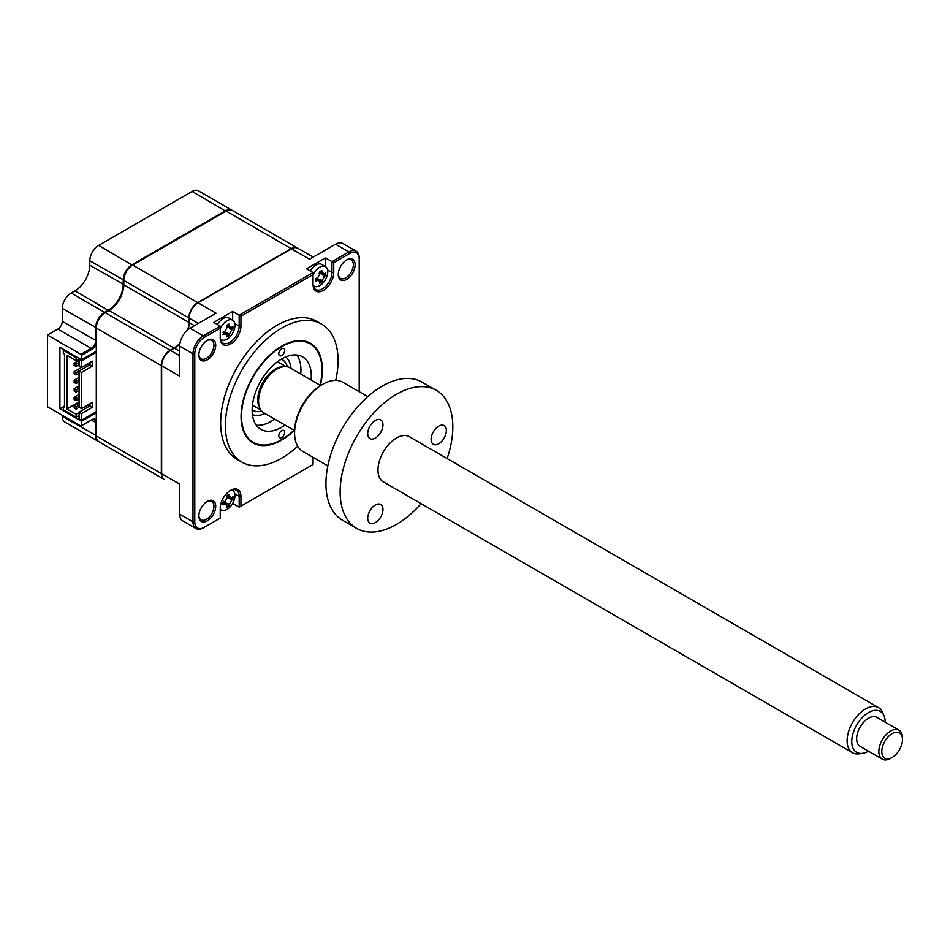 <?xml version="1.0" encoding="UTF-8"?>
<svg xmlns="http://www.w3.org/2000/svg" width="950" height="950" viewBox="0 0 950 950"><rect width="100%" height="100%" fill="white"/><g stroke="black" fill="none" stroke-linecap="round" stroke-linejoin="round"><path stroke-width="1.43" d="M98.61 441.524A12.552 7.244 -60 0 1 98.301 441.37A12.552 7.244 -60 0 1 95.701 435.622L95.701 422.643A6.27 3.622 120 0 0 94.406 419.781A6.27 3.622 120 0 0 91.271 420.09L80.916 426.063L47.5 406.766L47.5 335.053L57.855 329.08L91.271 348.377L91.865 349.398L81.51 355.371L80.916 354.35L91.271 348.377A6.27 3.622 120 0 0 95.701 340.694L95.701 327.714A12.552 7.244 -60 0 1 104.583 312.348L104.88 312.859M91.865 349.398A7.113 4.109 120 0 0 96.294 343.758M57.855 329.08A6.27 3.622 120 0 0 62.284 321.397L62.284 308.418A12.552 7.244 -60 0 1 71.155 293.051L104.583 312.348L108.419 310.128A20.912 12.077 120 0 0 123.215 284.513L123.215 280.072A12.552 7.244 -60 0 1 132.086 264.706L225.542 210.746A12.552 7.244 -60 0 1 231.812 210.128A12.552 7.244 -60 0 1 232.097 210.306M71.155 293.051L75.002 290.831L108.716 310.638M98.301 441.37L64.885 422.073A12.552 7.244 -60 0 1 62.284 416.326L62.284 415.304M125.804 457.247L92.388 437.95A12.552 7.244 -60 0 1 92.34 437.926M75.002 290.831A20.912 12.077 120 0 0 89.787 265.216L89.787 260.775A12.552 7.244 -60 0 1 98.669 245.409L192.114 191.461A12.552 7.244 -60 0 1 198.396 190.831L231.812 210.128M96.294 422.643L91.271 420.09L91.865 419.746L80.916 426.063M96.294 420.256A7.113 4.109 120 0 0 91.865 419.746M96.294 412.751L81.51 421.277L59.921 408.821L59.921 347.344L81.51 359.812L96.294 351.274M59.921 408.821L63.318 406.849M81.51 421.277L81.51 425.719M81.51 355.371L81.51 359.812M47.5 335.053L80.916 354.35M320.387 385.367A57.511 33.203 120 0 0 322.394 369.633A57.511 33.203 120 0 0 310.484 343.306A57.511 33.203 120 0 0 266.166 358.708A57.511 33.203 120 0 0 241.062 416.587A57.511 33.203 120 0 0 252.973 442.914A57.511 33.203 120 0 0 294.358 430.457M335.754 380.38A79.681 46.004 120 0 0 338.069 360.584A79.681 46.004 120 0 0 321.563 324.104L316.837 321.373A79.681 46.004 120 0 0 255.443 342.724A79.681 46.004 120 0 0 220.661 422.904A79.681 46.004 120 0 0 237.156 459.384L241.894 462.116A79.681 46.004 120 0 0 297.718 446.262M321.563 324.104A79.681 46.004 120 0 0 260.169 345.456A79.681 46.004 120 0 0 225.388 425.636A79.681 46.004 120 0 0 241.894 462.116M215.721 345.266A11.922 6.888 120 0 0 207.29 340.397A11.922 6.888 120 0 0 198.859 355.003A11.922 6.888 120 0 0 207.29 359.86A11.922 6.888 120 0 0 215.721 345.266M198.871 354.469A10.664 6.163 120 0 0 201.067 358.851A10.664 6.163 120 0 0 209.285 356.001A10.664 6.163 120 0 0 213.94 345.266A10.664 6.163 120 0 0 211.731 340.385A10.664 6.163 120 0 0 206.839 340.67M338.295 273.968A10.664 6.163 120 0 0 340.48 278.362A10.664 6.163 120 0 0 348.709 275.512A10.664 6.163 120 0 0 353.364 264.777A10.664 6.163 120 0 0 351.156 259.896A10.664 6.163 120 0 0 346.251 260.181M355.134 264.777A11.922 6.888 120 0 0 346.702 259.908A11.922 6.888 120 0 0 338.271 274.502A11.922 6.888 120 0 0 346.702 279.371A11.922 6.888 120 0 0 355.134 264.777M198.871 515.446A10.664 6.163 120 0 0 201.067 519.84A10.664 6.163 120 0 0 209.285 516.978A10.664 6.163 120 0 0 213.94 506.243A10.664 6.163 120 0 0 211.731 501.363A10.664 6.163 120 0 0 206.839 501.659M215.721 506.243A11.922 6.888 120 0 0 207.29 501.386A11.922 6.888 120 0 0 198.859 515.981A11.922 6.888 120 0 0 207.29 520.849A11.922 6.888 120 0 0 215.721 506.243M179.882 343.793A20.912 12.077 -60 0 1 174.373 348.199L170.525 350.419A12.552 7.244 120 0 0 161.654 365.786L161.654 473.706A12.552 7.244 120 0 0 164.255 479.441L126.397 457.591A12.552 7.244 -60 0 1 126.35 457.567M161.654 473.706L179.692 484.12L179.692 514.176A14.642 8.455 120 0 0 182.732 520.873L196.044 528.556A14.642 8.455 -60 0 1 193.004 521.859L193.004 353.839A14.642 8.455 -60 0 1 203.359 335.908L220.246 326.159L213.738 322.406L232.667 311.469L239.174 315.234L313.049 272.579L306.541 268.826L325.47 257.889L331.978 261.654L348.864 251.904A14.642 8.455 -60 0 1 356.179 251.18A14.642 8.455 -60 0 1 359.219 257.877L359.219 391.721M223.832 503.251A6.899 3.99 120 0 0 224.58 502.621M220.246 510.566L221.303 509.96M313.049 457.318L313.049 464.503L240.944 506.124L240.944 496.316A14.642 8.455 120 0 0 230.601 490.331A14.642 8.455 120 0 0 220.246 508.262L220.246 518.082L204.25 527.321A13.383 7.731 -60 0 1 194.786 521.859L194.786 353.839A13.383 7.731 -60 0 1 204.25 337.44L220.246 328.201L220.246 338.022A14.642 8.455 120 0 0 230.601 344.007A14.642 8.455 120 0 0 240.944 326.076L240.944 316.255L239.174 315.234L239.174 326.076A13.383 7.731 120 0 1 233.332 339.542A13.383 7.731 120 0 1 223.013 343.128A13.383 7.731 120 0 1 220.246 337.001M170.525 350.431L179.692 355.716M313.203 257.118L297.766 248.199A12.552 7.244 120 0 0 291.496 248.829L198.039 302.777A12.552 7.244 120 0 0 189.157 318.155L189.157 322.584A20.912 12.077 -60 0 1 188.1 329.567M198.027 302.789L216.078 313.203L190.047 328.225A14.642 8.455 120 0 0 179.692 346.156L179.692 376.2L161.654 365.786M356.179 251.18L342.879 243.497A14.642 8.455 120 0 0 335.552 244.221L309.534 259.243L291.496 248.829M320.732 272.899A6.899 3.99 120 0 0 320.874 271.724M325.47 266.629L325.47 257.889M313.049 283.421A13.383 7.731 120 0 0 315.827 289.548A13.383 7.731 120 0 0 326.135 285.962A13.383 7.731 120 0 0 331.978 272.496L331.978 261.654L333.747 262.675L349.754 253.436A13.383 7.731 -60 0 1 359.219 258.899M223.25 332.488L224.912 333.996A28.571 20.401 -163.8 0 1 222.929 334.637L223.487 333.236A6.899 3.99 120 0 0 223.832 333.011M232.667 320.209L232.667 311.469M313.049 464.503L239.174 507.157L239.174 496.316A13.383 7.731 120 0 0 236.396 490.188A13.383 7.731 120 0 0 230.138 490.604M220.246 518.082L203.359 527.832A14.642 8.455 -60 0 1 196.044 528.556M220.246 326.159L220.246 328.201M240.944 316.255L313.049 274.621L313.049 284.442A14.642 8.455 120 0 0 323.404 290.415A14.642 8.455 120 0 0 333.747 272.496L333.747 262.675M313.049 272.579L313.049 274.621M232.667 503.393L239.174 507.157L240.944 506.124M284.691 350.419A4.18 2.411 120 0 0 283.824 348.508A4.18 2.411 120 0 0 280.594 349.624A4.18 2.411 120 0 0 278.777 353.839A4.18 2.411 120 0 0 279.644 355.751A4.18 2.411 120 0 0 282.863 354.635A4.18 2.411 120 0 0 284.691 350.419M284.691 432.381A4.18 2.411 120 0 0 283.824 430.469A4.18 2.411 120 0 0 280.594 431.585A4.18 2.411 120 0 0 278.777 435.801A4.18 2.411 120 0 0 279.644 437.713A4.18 2.411 120 0 0 282.863 436.596A4.18 2.411 120 0 0 284.691 432.381M320.031 385.166A56.881 32.846 120 0 0 321.955 369.883A56.881 32.846 120 0 0 281.734 346.667A56.881 32.846 120 0 0 241.514 416.326A56.881 32.846 120 0 0 281.734 439.553A56.881 32.846 120 0 0 294.001 430.255M285.083 425.101A41.824 24.142 -60 0 1 260.822 429.329A41.824 24.142 -60 0 1 252.154 410.186A41.824 24.142 -60 0 1 270.418 368.089A41.824 24.142 -60 0 1 302.646 356.891A41.824 24.142 -60 0 1 311.303 376.034A41.824 24.142 -60 0 1 311.113 380.012M296.816 355.027A41.824 24.142 -60 0 1 300.948 370.061A41.824 24.142 -60 0 1 300.758 374.039M274.728 419.128A41.824 24.142 -60 0 1 256.298 425.22M220.424 339.008A11.293 6.519 120 0 0 221.338 339.744A11.293 6.519 120 0 0 226.991 339.186A11.293 6.519 120 0 0 234.971 325.351A11.293 6.519 120 0 0 232.631 320.186A11.293 6.519 120 0 0 226.991 320.744A11.293 6.519 120 0 0 220.246 328.926M222.929 332.191L223.487 333.236L222.929 332.191A28.571 11.305 -12.3 0 0 224.912 331.324L227.133 327.489A28.571 11.305 -107.7 0 0 226.884 325.339L228.998 324.116A28.571 20.401 43.8 0 1 229.437 326.159L231.658 327.429A28.571 11.305 -12.3 0 0 232.964 326.396L232.964 328.843A28.571 20.401 -163.8 0 1 231.658 330.101L229.437 333.937A28.571 20.401 43.8 0 1 228.998 335.694L226.884 336.918A28.571 11.305 -107.7 0 0 227.133 335.267L224.568 331.479M227.098 327.109L231.658 327.429M232.631 320.186L228.843 318.001A11.293 6.519 120 0 0 223.203 318.559A11.293 6.519 120 0 0 217.514 324.579M226.539 333.818L228.998 335.694M227.133 335.267L224.912 333.996M227.299 325.47L229.437 326.159M230.102 327.655L232.964 328.843M260.098 408.559A25.092 14.487 -60 0 1 275.524 369.039A25.092 14.487 -60 0 1 284.288 366.652M285.748 356.963A33.464 19.321 -60 0 1 291.056 368.434M265.026 413.523A33.464 19.321 -60 0 1 252.427 414.663M223.487 503.476L222.929 502.431A28.571 11.305 -12.3 0 0 224.912 501.564L227.133 497.717A28.571 11.305 -107.7 0 0 226.884 495.579L228.998 494.356A28.571 20.401 43.8 0 1 229.437 496.387L231.658 497.669A28.571 11.305 -12.3 0 0 232.964 496.636L232.964 499.082A28.571 20.401 -163.8 0 1 231.658 500.329L229.437 504.177A28.571 20.401 43.8 0 1 228.998 505.934L226.884 507.157A28.571 11.305 -107.7 0 0 227.133 505.507L224.912 504.224A28.571 20.401 -163.8 0 1 222.929 504.878L222.929 502.431M227.098 497.349L231.658 497.669M220.246 509.034A11.293 6.519 120 0 0 221.338 509.984A11.293 6.519 120 0 0 226.991 509.426A11.293 6.519 120 0 0 234.971 495.591A11.293 6.519 120 0 0 232.631 490.426A11.293 6.519 120 0 0 231.527 489.998M226.706 504.284A11.293 6.519 120 0 0 227.347 503.512M230.031 498.857A11.293 6.519 120 0 0 230.339 498.014M223.25 502.728L224.912 504.224M228.677 497.634L231.658 500.329M223.856 501.267L224.259 502.514L229.437 504.177M230.102 497.895L232.964 499.082M313.227 285.428A11.293 6.519 120 0 0 314.141 286.164A11.293 6.519 120 0 0 319.794 285.606A11.293 6.519 120 0 0 327.774 271.771A11.293 6.519 120 0 0 325.434 266.606L321.658 264.421A11.293 6.519 120 0 0 316.006 264.979A11.293 6.519 120 0 0 310.329 270.999M325.434 266.606A11.293 6.519 120 0 0 319.794 267.164A11.293 6.519 120 0 0 313.049 275.334M319.936 281.687L317.716 280.404A28.571 20.401 -163.8 0 1 315.733 281.058L315.733 278.611A28.571 11.305 -12.3 0 0 317.716 277.744L319.936 273.909A28.571 11.305 -107.7 0 0 319.699 271.759L321.812 270.536A28.571 20.401 43.8 0 1 322.24 272.567L324.461 273.849A28.571 11.305 -12.3 0 0 325.767 272.816L325.767 275.262A28.571 20.401 -163.8 0 1 324.461 276.521L322.24 280.357A28.571 20.401 43.8 0 1 321.812 282.114L319.699 283.337A28.571 11.305 -107.7 0 0 319.936 281.687L317.371 277.899M316.291 279.656L315.733 278.611M319.343 280.238L321.812 282.114M319.152 273.149L320.435 272.864L324.461 276.521M320.435 272.864L325.767 275.262M272.662 420.517A50.184 28.975 120 0 0 274.491 418.997M300.533 373.896A50.184 28.975 120 0 0 300.924 371.545M79.076 377.387L74.136 380.238L74.136 382.434L76.024 383.527L76.024 381.342L79.076 379.572M74.136 380.238L76.024 381.342M76.024 383.527L79.076 381.758M79.076 394.464L74.136 397.314L74.136 399.499L76.024 400.591L76.024 398.406L79.076 396.649M74.136 397.314L76.024 398.406M76.024 400.591L79.076 398.834M79.076 403.002L74.136 405.852L74.136 408.037L76.024 409.129L76.024 406.944L79.076 405.187M74.136 405.852L76.024 406.944M76.024 409.129L79.194 407.312M79.076 385.926L74.136 388.776L74.136 390.961L76.024 392.065L76.024 389.868L79.076 388.111M74.136 388.776L76.024 389.868M76.024 392.065L79.076 390.296M81.462 367.472L74.136 371.711L74.136 373.896L76.024 374.989L76.024 372.804L90.013 364.717L90.013 362.591M74.136 371.711L76.024 372.804M76.024 374.989L79.076 373.231M87.483 364.052L89.336 365.121M79.076 360.311L74.136 363.173L74.136 365.358L76.024 366.451L76.024 364.266L79.076 362.508M74.136 363.173L76.024 364.266M76.024 366.451L79.076 364.693M164.112 479.358A12.552 7.244 -60 0 1 163.958 479.275A12.552 7.244 -60 0 1 161.357 473.527L161.357 365.619A12.552 7.244 -60 0 1 170.24 350.253L174.076 348.032A20.912 12.077 120 0 0 179.977 343.199M163.958 479.275L98.895 441.714A12.552 7.244 -60 0 1 96.294 435.967L96.294 328.059A12.552 7.244 -60 0 1 105.165 312.681L109.013 310.472A20.912 12.077 120 0 0 123.797 284.858L123.797 280.416A12.552 7.244 -60 0 1 132.679 265.05L226.136 211.09A12.552 7.244 -60 0 1 232.406 210.473L297.469 248.033A12.552 7.244 -60 0 1 297.611 248.128M187.637 329.947A20.912 12.077 120 0 0 188.872 322.418L188.872 317.977A12.552 7.244 -60 0 1 197.743 302.611L291.199 248.651A12.552 7.244 -60 0 1 297.469 248.033M79.076 415.435L76.119 417.145L76.119 414.236L79.076 412.537M64.505 406.006L63.318 406.683L63.318 409.759L76.119 417.145M63.318 406.683L64.505 407.372L64.505 354.089L63.318 353.412L63.318 350.336L64.208 349.826M79.515 358.661L76.119 360.62L66.939 355.336L66.939 408.951L79.076 401.945M76.998 357.212L76.119 357.723L76.119 360.62M80.845 367.828L80.845 367.116M66.939 408.951L76.119 414.236M76.119 357.723L63.318 350.336M96.294 411.718L81.51 420.256L81.51 413.594L92.459 407.277L92.459 402.325L81.51 408.642L81.51 372.447L92.459 366.13L92.459 361.178L81.51 367.496L79.076 366.082L79.076 359.433L79.954 358.922M79.076 359.433L81.51 360.834L96.294 352.296M81.51 367.496L81.51 360.834M81.51 413.594L79.076 412.193L90.013 405.876L90.013 403.738M81.51 420.256L79.076 418.855L79.076 412.193M92.459 407.277L90.013 405.876M81.51 408.642L79.076 407.241L79.076 371.034L81.51 372.447M92.459 366.13L90.013 364.717M89.716 406.042L87.875 404.973M885.186 722.202A23.619 13.633 120 0 0 884.094 715.979A23.619 13.633 120 0 0 867.326 713.296A23.619 13.633 120 0 0 852.209 736.951A23.619 13.633 120 0 0 862.529 753.326A23.619 13.633 120 0 0 868.466 751.177M862.529 753.326L858.966 753.813A26.03 15.034 -60 0 1 852.518 752.709A26.03 15.034 -60 0 1 847.59 735.763A26.03 15.034 -60 0 1 860.451 712.666A26.03 15.034 -60 0 1 878.548 707.619A26.03 15.034 -60 0 1 882.728 712.654L884.094 715.979M294.607 430.611L263.981 412.929A26.03 15.034 -60 0 1 259.053 395.972A26.03 15.034 -60 0 1 271.914 372.887A26.03 15.034 -60 0 1 290.011 367.828L320.637 385.51M892.145 757.482L890.672 758.337A16.732 9.654 -60 0 1 882.301 759.169A16.732 9.654 -60 0 1 879.142 748.279A16.732 9.654 -60 0 1 887.407 733.436A16.732 9.654 -60 0 1 899.033 730.194A16.732 9.654 -60 0 1 902.5 737.853L902.5 739.551A14.642 8.455 120 0 0 893.321 732.984A14.642 8.455 120 0 0 882.063 748.683A14.642 8.455 120 0 0 892.145 757.482A14.642 8.455 120 0 0 902.239 742.377A14.642 8.455 120 0 0 902.5 739.551M899.033 730.194L876.85 717.381A16.732 9.654 120 0 0 865.224 720.634A16.732 9.654 120 0 0 856.959 735.466A16.732 9.654 120 0 0 860.13 746.356L882.301 759.169M375.345 522.631A10.794 6.234 -60 0 1 369.954 523.165A10.794 6.234 -60 0 1 368.303 514.52A10.794 6.234 -60 0 1 375.345 505.008A10.794 6.234 -60 0 1 380.748 504.474A10.794 6.234 -60 0 1 382.399 513.119A10.794 6.234 -60 0 1 375.345 522.631M375.345 438.104A10.794 6.234 -60 0 1 369.954 438.639A10.794 6.234 -60 0 1 368.303 429.994A10.794 6.234 -60 0 1 375.345 420.482A10.794 6.234 -60 0 1 380.748 419.947A10.794 6.234 -60 0 1 382.399 428.593A10.794 6.234 -60 0 1 375.345 438.104M367.781 396.673L342.808 382.256A39.947 23.061 120 0 0 322.834 384.228L322.834 384.228A39.947 23.061 120 0 0 294.595 433.152A39.947 23.061 120 0 0 302.872 451.44L327.845 465.856M321.361 385.082L322.834 384.228L321.361 385.082A37.846 21.85 -60 0 0 294.595 431.442L294.595 433.152M438.746 443.769A10.794 6.234 -60 0 1 433.343 444.303A10.794 6.234 -60 0 1 431.692 435.658A10.794 6.234 -60 0 1 438.746 426.146A10.794 6.234 -60 0 1 444.137 425.612A10.794 6.234 -60 0 1 445.787 434.257A10.794 6.234 -60 0 1 438.746 443.769M447.153 458.553A79.681 46.004 120 0 0 436.323 390.355L422.121 382.161A79.681 46.004 120 0 0 382.28 386.104A79.681 46.004 120 0 0 330.232 456.321A79.681 46.004 120 0 0 342.451 520.161L356.642 528.366A79.681 46.004 120 0 0 396.483 524.412A79.681 46.004 120 0 0 421.111 503.642M436.323 390.355A79.681 46.004 120 0 0 396.483 394.309A79.681 46.004 120 0 0 344.434 464.514A79.681 46.004 120 0 0 356.642 528.366M384.631 482.576A26.137 15.093 -60 0 1 379.098 462.116A26.137 15.093 -60 0 1 396.483 438.021A26.137 15.093 -60 0 1 410.661 437.487M62.284 321.397L96.294 340.694M62.284 308.418L96.306 327.714M89.787 265.216L123.797 284.513M89.787 260.775L123.809 280.072M98.669 245.409L132.382 265.228M192.114 191.461L225.839 211.256M62.284 416.326L96.294 435.622M179.692 351.274L174.373 348.199M194.489 325.66L189.157 322.584M198.324 323.439L189.157 318.155M335.552 244.221L348.864 251.904L349.754 253.436M327.608 269.966L331.978 272.496L333.747 272.496M234.804 323.546L239.174 326.076L240.944 326.076M190.047 328.225L203.359 335.908L204.25 337.44M240.944 496.316L239.174 496.316L234.804 493.786M179.692 514.176L193.004 521.859L194.786 521.859M179.692 346.156L193.004 353.839L194.786 353.839M225.613 332.714L229.437 333.937M228.677 327.394L231.658 330.101M281.39 359.159A29.272 16.898 -60 0 1 287.434 366.843M261.832 411.184A29.272 16.898 -60 0 1 252.154 409.794M227.299 495.71L229.437 496.387M316.053 278.908L317.716 280.404M318.416 279.134L322.24 280.357M105.165 312.681L170.24 350.253M96.294 328.059L161.357 365.619M109.013 310.472L174.076 348.032M123.797 284.858L188.872 322.418M123.797 280.416L188.872 317.977M132.679 265.05L197.743 302.611M226.136 211.09L291.199 248.651M96.294 435.967L161.357 473.527M220.471 339.245L221.338 339.744M277.543 361.713L286.081 366.641M252.451 405.187L260.977 410.103M231.764 489.915L232.631 490.426M220.246 509.354L221.338 509.984M313.274 285.665L314.141 286.164M852.518 752.709L382.292 481.234M878.548 707.619L408.334 436.133"/></g></svg>

